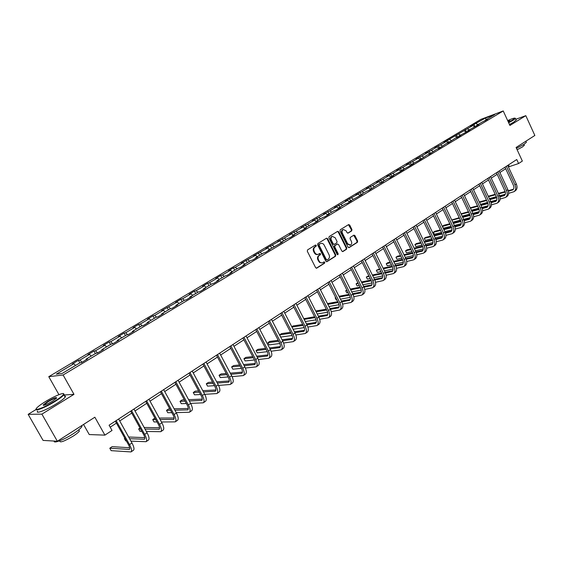 <?xml version="1.0" encoding="UTF-8"?>
<svg xmlns="http://www.w3.org/2000/svg" width="563" height="563" viewBox="0 0 563 563"><rect width="100%" height="100%" fill="white"/><g stroke="black" fill="none" stroke-linecap="round" stroke-linejoin="round"><path stroke-width="0.84" d="M316.279 245.348L315.442 245.032L307.581 249.873L307.299 251.253L315.625 267.671L316.702 268.178L324.605 263.174L324.795 262.217L324.042 261.865L322.599 262.731C321.191 263.16 320.044 262.625 319.151 261.119L318.468 259.761C317.715 257.91 318.011 256.446 319.348 255.384L320.354 254.75L320.544 253.793L319.784 253.441L318.362 254.286C316.941 254.722 315.78 254.187 314.879 252.667L314.189 251.302C313.443 249.444 313.739 247.987 315.076 246.925L316.089 246.305L316.279 245.348M317.778 254.441C316.364 254.863 315.21 254.321 314.316 252.815L313.626 251.45C312.88 249.599 313.176 248.142 314.513 247.08L315.526 246.46L315.716 245.503L315.287 245.13M316.307 268.22L324.035 263.315L323.824 261.999M321.994 262.886L319.587 262.478L317.898 259.902C317.152 258.051 317.448 256.594 318.778 255.525L319.784 254.898L319.559 253.575M351.685 230.879L351.938 229.556L349.714 225.066L348.659 224.56L340.277 229.718L340.017 231.055L348.033 247.122L349.074 247.621L357.392 242.35L357.639 241.027L354.957 235.63L353.923 235.13L350.313 237.389L350.052 238.712L351.396 241.4C352.037 243.096 351.713 244.328 350.432 245.102L347.652 243.765L342.381 233.188C341.741 231.513 342.051 230.281 343.31 229.507L346.139 230.858L347.019 232.618L348.068 233.117L351.685 230.879L351.108 231.041L351.361 229.718L348.448 224.686M36.011 409.533L28.15 414.347L41.894 414.129L57.342 441.237L94.858 417.211L104.908 435.129L112.023 430.456L109.095 425.22L516.757 159.526L518.607 163.523L522.351 161.067L516.088 147.478L534.85 135.465L525.807 115.668L515.821 119.279M41.894 414.129L73.978 394.339L63.105 374.993L503.223 110.953L509.909 125.472L525.807 115.668M327.652 238.691L326.568 238.184L317.884 243.526L317.609 244.884L325.836 261.197L326.906 261.696L335.52 256.242L335.78 254.891L327.652 238.691L326.371 238.29M329.179 236.566L337.617 231.358L338.778 231.815L346.808 247.903L346.548 249.24L342.881 251.555L341.832 251.056L338.56 244.525L337.399 244.075L335.013 245.567L334.746 246.918L338.166 253.737L337.906 254.715L337.167 254.37L328.912 237.91L329.179 236.566M57.342 441.237L43.077 440.414L28.15 414.347M63.105 374.993L48.784 376.682L480.837 119.391L503.223 110.953M475.088 126.731L474.004 124.409L470.675 126.393L472.836 125.584L444.017 142.291L446.163 141.51L440.533 144.867L434.854 147.752L436.987 146.978L431.272 150.391L425.544 153.305L427.669 152.545L421.863 156.007L416.092 158.942L418.203 158.189L412.299 161.715L406.479 164.678L408.583 163.932L402.58 167.514L396.718 170.498L398.801 169.766L392.707 173.404L386.788 176.416L388.864 175.698L382.671 179.393L376.703 182.433L378.765 181.729L372.467 185.487L366.443 188.549L368.498 187.852L362.086 191.68L356.013 194.77L358.054 194.087L345.408 201.09L347.434 200.421L340.805 204.376L334.626 207.522L336.632 206.867L329.89 210.893L323.655 214.067L325.639 213.426L318.785 217.522L312.493 220.724L314.464 220.098L307.489 224.264L301.135 227.494L303.091 226.889L295.99 231.126L289.579 234.391L291.514 233.793L284.287 238.107L277.812 241.4L279.727 240.83L265.842 248.543L267.735 247.987L253.653 255.813L255.518 255.278L241.238 263.217L243.075 262.696L235.313 267.334L233.483 267.84L228.592 270.754L230.408 270.261L222.498 274.983L220.696 275.469L215.713 278.439L217.501 277.96L209.443 282.774L207.663 283.238L202.589 286.264L204.355 285.807L196.135 290.712L194.39 291.148L189.217 294.238L190.956 293.802L182.581 298.805L180.864 299.22L175.593 302.359L177.296 301.958L161.701 310.649L163.376 310.262L154.67 315.456L153.016 315.822L147.534 319.094L149.174 318.735L140.3 324.035L138.681 324.372L133.093 327.708L134.698 327.377L125.648 332.775L124.064 333.092L118.364 336.491L119.933 336.188L110.693 341.699L109.152 341.98L103.339 345.45L104.866 345.182L95.443 350.805L93.937 351.059L88.004 354.591L89.489 354.352L79.876 360.095L78.412 360.313L72.36 363.923L73.802 363.719L56.328 374.142L62.247 373.417L79.932 362.839L81.431 362.621L87.589 358.934L86.076 359.159L86.167 359.785M474.004 124.409L485.51 118.026L494.694 114.563L485.327 120.172L487.558 119.342L481.984 122.171L476.594 125.401L478.817 124.578L467.726 130.715L469.943 129.891L466.488 131.96L458.711 136.105L460.921 135.296L457.416 137.4L455.207 138.202L448.197 142.918L445.995 143.713L438.823 148.533L436.642 149.315L429.309 154.234L427.127 155.008L419.632 160.033L411.433 164.403L413.594 163.643L409.794 165.923L401.51 170.343L403.657 169.597L399.793 171.912L391.419 176.381L393.558 175.649L389.624 178.007L387.499 178.731L381.158 182.525L383.283 181.807L377.168 184.917L368.765 190.498L366.668 191.202L360.116 195.122L362.206 194.432L349.32 201.589L351.396 200.907L347.188 203.426L345.119 204.102L338.335 208.162L340.397 207.494L336.111 210.062L334.056 210.724L327.159 214.855L329.2 214.2L324.844 216.811L322.803 217.459L315.78 221.66L317.806 221.027L313.366 223.687L311.353 224.313L304.203 228.592L306.209 227.973L301.691 230.682L299.692 231.287L292.415 235.651L294.4 235.045L289.797 237.804L287.827 238.395L280.409 242.829L282.373 242.252L268.192 250.148L270.127 249.585L265.363 252.442L263.428 252.998L255.736 257.601L257.657 257.059L252.794 259.965L250.887 260.507L243.054 265.194L244.947 264.666L240 267.636L238.114 268.15L230.133 272.928L231.998 272.429L226.952 275.448L225.094 275.94L216.966 280.81L218.803 280.332L213.659 283.414L211.829 283.886L203.539 288.847L205.354 288.39L200.104 291.528L198.31 291.979L189.858 297.039L191.638 296.602L186.29 299.805L184.523 300.227L175.902 305.385L177.655 304.984L172.201 308.25L170.462 308.644L161.672 313.908L163.39 313.528L157.83 316.856L156.127 317.229L147.161 322.592L148.836 322.24L143.164 325.639L141.503 325.984L132.354 331.459L133.994 331.135L128.202 334.605L126.576 334.915L117.238 340.502L118.842 340.207L112.931 343.747L111.347 344.028L101.819 349.736L103.381 349.475L97.343 353.085L95.801 353.339L86.076 359.159M474.883 126.809L472.836 125.584M469.197 129.835L467.466 128.793M476.594 125.401L476.467 125.985M466.178 132.08L464.081 130.813M460.358 135.12L458.627 134.064M467.726 130.715L467.6 131.299M457.332 137.428L455.193 136.119M451.385 140.49L449.654 139.427M458.711 136.105L458.592 136.689M448.324 142.84L446.163 141.51M442.272 145.951L440.533 144.867M449.555 141.587L449.443 142.172M439.154 148.336L436.987 146.978M433.01 151.489L431.272 150.391M440.259 147.154L440.146 147.745M429.836 153.917L427.669 152.545M423.608 157.119L421.863 156.007M430.808 152.812L430.695 153.403M420.378 159.582L418.203 158.189M414.044 162.841L412.299 161.715M421.201 158.562L421.096 159.153M410.758 165.346L408.583 163.932M404.333 168.654L402.58 167.514M411.433 164.403L411.335 165.001M400.983 171.201L398.801 169.766M394.459 174.565L392.707 173.404M400.49 168.246L401.419 170.941M391.053 177.148L388.864 175.698M384.423 180.575L382.671 179.393M391.419 176.381L391.334 176.986M380.954 183.2L378.765 181.729M374.219 186.677L372.467 185.487M381.158 182.525L381.074 183.123M370.651 189.33L368.498 187.852M363.846 192.891L362.086 191.68M370.728 188.774L370.644 189.372M360.067 195.481L358.054 194.087M353.297 199.203L351.537 197.972M360.116 195.122L360.038 195.727M349.299 201.737L347.434 200.421M342.571 205.629L340.805 204.376M349.32 201.589L349.25 202.194M338.398 208.127L336.632 206.867M331.656 212.16L329.89 210.893M338.335 208.162L338.272 208.767M327.406 214.7L325.639 213.426M320.551 218.803L318.785 217.522M327.159 214.855L327.096 215.46M316.23 221.393L314.464 220.098M309.256 225.566L307.489 224.264M315.78 221.66L315.73 222.272M304.857 228.198L303.091 226.889M297.757 232.449L295.99 231.126M304.203 228.592L304.154 229.204M293.281 235.13L291.514 233.793M286.053 239.458L284.287 238.107M292.415 235.651L292.373 236.263M281.5 242.181L279.727 240.83M274.139 246.587L272.372 245.215M280.409 242.829L280.381 243.448M269.501 249.36L267.735 247.987M262.013 253.843L260.24 252.456M268.192 250.148L268.164 250.76M257.291 256.672L255.518 255.278M249.662 261.239L247.889 259.825M255.736 257.601L255.722 258.22M244.849 264.117L243.075 262.696M237.079 268.769L235.313 267.334M243.054 265.194L243.047 265.806M232.181 271.704L230.408 270.261M224.264 276.44L222.498 274.983M230.133 272.928L230.133 273.548M219.274 279.431L217.501 277.96M211.209 284.252L209.443 282.774M216.966 280.81L216.966 281.43M206.121 287.299L204.355 285.807M197.909 292.218L196.135 290.712M203.539 288.847L203.553 289.466M192.722 295.322L190.956 293.802M184.347 300.332L182.581 298.805M189.858 297.039L189.879 297.658M179.062 303.499L177.296 301.958M170.547 308.63L168.759 307.046M175.902 305.385L175.938 306.012M165.135 311.832L163.376 310.262M156.535 317.138L154.67 315.456M161.672 313.908L161.715 314.527M150.933 320.333L149.174 318.735M142.256 325.829L140.3 324.035M147.161 322.592L147.21 323.218M136.457 329.003L134.698 327.377M127.695 334.696L125.648 332.775M132.354 331.459L132.411 332.079M121.685 337.842L119.933 336.188M112.853 343.761L110.693 341.699M117.238 340.502L117.315 341.129M106.611 346.864L104.866 345.182M97.617 352.924L95.443 350.805M101.819 349.736L101.903 350.355M91.234 356.069L89.489 354.352M82.043 362.255L79.876 360.095M75.541 365.464L73.802 363.719M83.549 424.453L89.243 434.559L104.908 435.129M58.946 394.663L48.784 376.682M508.41 166.937L518.607 163.523M110.193 427.19L116.428 423.116M119.722 420.962L131.756 413.101M135.029 410.962L146.767 403.291M150.018 401.166L161.475 393.678M164.713 391.559L175.895 384.255M179.111 382.15L190.027 375.014M193.229 372.924L203.883 365.957M207.064 363.881L217.48 357.076M220.64 355.014L230.809 348.363M233.955 346.308L243.885 339.82M247.009 337.772L256.714 331.431M259.825 329.397L269.311 323.204M272.401 321.184L281.669 315.125M284.744 313.112L293.809 307.194M296.863 305.195L305.723 299.403M308.763 297.419L317.426 291.761M320.446 289.783L328.919 284.245M331.924 282.281L340.207 276.869M343.198 274.913L351.305 269.614M354.275 267.671L362.206 262.492M365.162 260.556L372.924 255.489M375.859 253.568L383.452 248.607M386.373 246.693L393.811 241.837M396.711 239.937L403.988 235.179M406.88 233.293L414.002 228.641M416.873 226.762L423.855 222.202M426.712 220.337L433.538 215.875M436.381 214.017L443.067 209.64M445.896 207.796L452.448 203.517M455.256 201.681L461.674 197.486M464.468 195.657L470.752 191.547M473.532 189.731L479.697 185.706M482.456 183.897L488.494 179.956M491.246 178.161L497.157 174.291M499.895 172.503L505.694 168.717M486.256 119.616L485.51 118.026M477.896 124.627L476.171 123.6M485.327 120.172L485.2 120.756M508.523 164.889L509.226 166.409M79.847 362.889L78.412 360.313M95.351 353.606L93.937 351.059M110.545 344.514L109.152 341.98M125.436 335.597L124.064 333.092M140.032 326.857L138.681 324.372M154.346 318.292L153.016 315.822M168.386 309.889L167.077 307.44M182.159 301.641L180.864 299.22M195.671 293.555L194.39 291.148M208.922 285.624L207.663 283.238M221.935 277.833L220.696 275.469M234.708 270.191L233.483 267.84M247.248 262.682L246.038 260.352M259.557 255.313L258.368 252.998M271.647 248.079L270.472 245.785M283.527 240.971L282.366 238.691M295.195 233.983L294.048 231.724M306.659 227.121L305.526 224.876M317.926 220.379L316.807 218.148M329.003 213.75L327.898 211.54M339.883 207.233L338.792 205.038M350.587 200.829L349.51 198.648M361.108 194.531L360.046 192.363M371.46 188.331L370.412 186.184M381.637 182.243L380.602 180.111M391.651 176.247L390.623 174.129M411.356 164.875L410.195 162.461M420.934 159.252L419.745 156.767M430.322 153.629L429.147 151.158M439.562 148.09L438.394 145.641M448.655 142.643L447.508 140.208M457.613 137.281L456.473 134.86M466.424 131.988L465.305 129.596M73.978 394.339L63.943 394.994M326.512 261.739L334.943 256.383L335.21 255.039L327.082 238.846M319.334 244.3L319.144 245.25L326.35 259.557L327.096 259.909L328.229 259.205C329.545 258.143 329.827 256.693 329.088 254.856L324.182 245.102C323.282 243.575 322.12 243.04 320.699 243.483L318.771 244.455L318.574 245.405L319.144 245.25M326.61 260.015L325.78 259.698L318.574 245.405M318.771 244.455L319.826 243.8M342.494 251.598L345.971 249.388L346.231 248.051L338.201 231.984L337.504 231.428M337.103 244.124L334.436 245.721L334.176 247.066L337.589 253.878L338.166 253.737M337.533 254.715L337.589 253.878M335.161 237.727L332.29 236.376C331.002 237.164 330.685 238.402 331.333 240.098L333.212 243.856L334.38 244.314L336.773 242.815L337.04 241.471L335.161 237.727M332.17 236.411L331.72 236.537C330.432 237.326 330.115 238.564 330.762 240.26L331.333 240.098M334.105 244.412L332.642 244.011L330.762 240.26M347.702 233.166L351.108 231.041M343.156 229.556L342.74 229.676C341.474 230.45 341.164 231.674 341.804 233.356L342.381 233.188M349.968 245.222L347.075 243.913L341.804 233.356M348.694 247.657L356.808 242.505L357.062 241.182L353.712 235.25M129.659 447.747L112.143 446.649L109.785 448.218L111.143 450.653L130.989 451.927C132.066 450.97 131.573 448.528 129.504 444.608L116.147 420.624M131.116 451.836L133.417 450.273C134.501 449.309 134.015 446.874 131.96 442.954L118.631 419.006M115.338 421.152L128.371 444.545C129.75 447.156 130.081 448.788 129.356 449.422L109.785 448.218M45.371 401.623C41.317 404.114 38.516 406.148 36.961 407.732C32.738 411.884 44.308 407.64 54.724 401.159C59.777 398.013 62.739 395.726 63.605 394.29C65.153 391.686 54.477 396 45.371 401.623M63.577 393.657L63.858 394.839C62.599 396.387 59.657 398.597 55.026 401.475C45.434 407.443 34.195 411.912 36.173 409.027M47.665 401.51C54.189 397.809 57.13 396.725 56.476 398.266L52.338 401.278C46.56 404.607 43.499 405.846 43.147 404.987L47.665 401.51M56.666 398.041C55.505 397.851 52.598 399.111 47.954 401.82L43.618 405.36M81.952 425.473L81.832 426.712C80.678 428.422 77.835 430.758 73.281 433.721C64.147 439.675 53.063 443.925 54.252 441.054M78.792 429.963L79.383 431.019C78.56 432.271 76.505 433.96 73.225 436.1C64.217 441.413 59.72 443.025 59.741 440.935L59.671 440.815M64.506 395.986L65.491 396.211L65.174 397.175C63.929 398.731 60.987 400.955 56.363 403.833C46.314 410.11 34.765 414.53 37.728 411.025M508.537 122.488L515.145 118.251C514.892 117.751 512.393 118.519 507.65 120.566M515.145 118.188L515.455 118.49L513.041 120.327L508.656 122.755M507.896 121.108L510.12 120.679L508.276 121.932M509.972 120.827L508.023 121.376M526.236 141.967L526.398 142.326L524.054 144.283L516.475 148.315M524.273 145.127L522.696 146.809L517.137 149.765M516.123 119.94L513.85 122.08L509.466 124.507M130.954 441.146L146.028 441.702C147.154 440.716 146.704 438.281 144.677 434.39L131.517 410.603M146.162 441.617L148.414 440.083C149.547 439.098 149.104 436.656 147.077 432.771L133.952 409.02M130.672 411.152L143.516 434.347C144.867 436.944 145.17 438.57 144.417 439.231L129.596 438.704M144.782 437.641L128.653 437.015M124.824 438.183L124.374 438.486L125.718 440.892L126.351 440.928M125.007 438.514L124.374 438.486M146.373 431.483L160.772 431.687C161.94 430.674 161.532 428.232 159.54 424.375L146.577 400.793M160.905 431.596L163.101 430.104C164.283 429.083 163.875 426.641 161.891 422.785L148.963 399.237M145.704 401.363L158.351 424.361C159.681 426.937 159.955 428.563 159.174 429.238L145.029 429.062M159.589 427.732L144.149 427.472M140.018 428.042L138.681 428.936L140.011 431.328L141.869 431.371M140.539 428.971L138.681 428.936M161.447 421.976L175.22 421.87C176.43 420.828 176.057 418.393 174.101 414.558L161.335 391.172M175.36 421.778L177.507 420.322C178.724 419.273 178.358 416.831 176.409 413.003L163.671 389.652M160.434 391.764L172.89 414.572C174.199 417.127 174.446 418.752 173.636 419.449L160.124 419.562M174.101 418.013L159.301 418.063M154.909 418.105L152.721 419.569L154.023 421.94L157.028 421.954M155.712 419.562L152.721 419.569M176.191 412.609L189.379 412.25C190.632 411.18 190.301 408.745 188.373 404.945L175.797 381.749M189.527 412.151L191.624 410.73C192.884 409.653 192.553 407.218 190.632 403.418L178.084 380.257M174.861 382.354L187.141 404.98C188.422 407.513 188.647 409.139 187.81 409.857L174.882 410.209M188.316 408.478L174.115 408.794M169.787 408.893L168.675 408.921L166.493 410.378L167.781 412.728L171.849 412.672M170.554 410.293L166.493 410.378M190.618 403.389L203.264 402.819C204.559 401.722 204.263 399.287 202.363 395.515L189.97 372.509M203.412 402.714L205.46 401.32C206.769 400.223 206.473 397.788 204.58 394.016L192.215 371.045M189.013 373.135L201.111 395.571C202.377 398.09 202.574 399.716 201.709 400.441L189.33 401.011M202.244 399.125L188.605 399.667M184.354 399.836L182.145 399.927L180.005 401.356L181.272 403.692L186.353 403.53M185.072 401.166L180.005 401.356M204.742 394.325L216.882 393.565C218.212 392.446 217.951 390.018 216.086 386.267L203.869 363.452M217.029 393.46L219.035 392.101C220.379 390.975 220.119 388.547 218.261 384.803L206.072 362.016M202.884 364.092L214.813 386.345C216.051 388.85 216.227 390.469 215.34 391.215L203.475 391.961M215.903 389.948L202.786 390.687M198.605 390.919L195.368 391.102L193.271 392.502L194.524 394.825L200.548 394.529M199.281 392.186L193.271 392.502M218.571 385.409L230.232 384.494C231.604 383.354 231.372 380.919 229.542 377.203L217.494 354.57M230.394 384.381L232.35 383.051C233.729 381.911 233.504 379.483 231.674 375.767L219.654 353.163M216.488 355.225L228.247 377.301C229.472 379.786 229.62 381.404 228.705 382.164L217.325 383.058M229.296 380.947L216.678 381.848M212.554 382.136L208.352 382.439L206.29 383.818L207.522 386.112L214.447 385.669M213.201 383.34L206.29 383.818M232.111 376.64L243.336 375.591C244.743 374.43 244.546 372.002 242.737 368.308L230.865 345.858M243.498 375.479L245.412 374.177C246.826 373.016 246.629 370.588 244.835 366.9L232.983 344.479M229.838 346.526L241.428 368.427C242.625 370.89 242.759 372.509 241.823 373.29L230.893 374.304M242.435 372.108L230.281 373.149M226.22 373.494L221.097 373.931L219.07 375.282L220.288 377.569L228.064 376.957M226.826 374.641L219.07 375.282M245.377 368.019L256.193 366.858C257.629 365.676 257.46 363.248 255.686 359.581L243.976 337.307M256.355 366.745L258.227 365.471C259.67 364.282 259.508 361.861 257.741 358.202L246.052 335.956M242.927 337.997L254.356 359.722C255.539 362.164 255.651 363.782 254.687 364.578L244.194 365.697M255.321 363.438L243.617 364.592M239.606 364.986L233.61 365.577L231.625 366.907L232.829 369.173L241.4 368.385M240.183 366.084L231.625 366.907M258.368 359.539L268.804 358.286C270.275 357.083 270.141 354.662 268.396 351.023L256.841 328.926M268.973 358.167L270.803 356.928C272.281 355.717 272.147 353.297 270.409 349.665L258.881 327.596M255.771 329.622L267.045 351.178C268.206 353.606 268.298 355.225 267.319 356.027L257.235 357.231M267.967 354.929L256.679 356.182M252.724 356.618L245.904 357.378L243.948 358.68L245.137 360.932L254.469 359.954M253.273 357.667L243.948 358.68M271.113 351.213L281.19 349.869C282.689 348.652 282.584 346.231 280.867 342.621L269.473 320.692M281.359 349.757L283.154 348.539C284.66 347.315 284.554 344.894 282.837 341.291L271.472 319.39M268.375 321.41L279.494 342.797C280.641 345.203 280.719 346.815 279.712 347.631L270.015 348.912M280.374 346.569L269.487 347.906M265.581 348.384L257.981 349.32L256.059 350.601L257.235 352.832L267.277 351.657M266.102 349.384L256.059 350.601M283.604 343.022L293.344 341.614C294.878 340.369 294.794 337.962 293.105 334.373L281.866 312.62M293.52 341.495L295.272 340.298C296.807 339.06 296.729 336.646 295.047 333.064L283.829 311.339M280.754 313.345L291.725 334.563C292.851 336.956 292.908 338.567 291.88 339.398L282.556 340.735M292.556 338.363L282.049 339.771M278.192 340.284L269.846 341.403L267.953 342.663L269.114 344.873L279.832 343.5M278.692 341.241L267.953 342.663M295.864 334.971L305.28 333.5C306.842 332.247 306.786 329.834 305.118 326.273L294.027 304.689M305.463 333.38L307.173 332.212C308.735 330.953 308.686 328.546 307.025 324.992L295.955 303.429M292.901 305.428L303.724 326.484C304.836 328.862 304.872 330.467 303.83 331.304L294.85 332.691M304.513 330.305L294.372 331.762M290.557 332.318L281.5 333.62L279.642 334.858L280.789 337.061L292.141 335.485M291.036 333.233L279.642 334.858M307.884 327.054L317.004 325.534C318.588 324.267 318.559 321.86 316.92 318.327L305.976 296.905M317.187 325.414L318.862 324.274C320.453 323 320.424 320.593 318.792 317.06L307.87 295.666M304.829 297.651L315.512 318.552C316.603 320.91 316.624 322.515 315.569 323.359L306.919 324.788M316.251 322.388L306.462 323.894M302.69 324.478L292.957 325.977L291.789 326.758M303.147 325.358L291.951 327.068M293.077 329.256L304.21 327.603M319.678 319.27L328.518 317.715C330.129 316.427 330.122 314.027 328.51 310.516L317.701 289.255M328.701 317.588L330.34 316.476C331.959 315.181 331.959 312.782 330.347 309.277L319.566 288.045M316.54 290.015L327.082 310.755C328.166 313.098 328.166 314.696 327.089 315.561L318.764 317.011M327.786 314.611L318.327 316.153M314.597 316.765L303.809 318.728M315.034 317.616L304.147 319.376M305.259 321.55L316.054 319.847M331.262 311.62L339.827 310.03C341.459 308.728 341.481 306.335 339.89 302.845L329.228 281.746M340.01 309.903L341.621 308.813C343.261 307.504 343.282 305.111 341.692 301.627L331.051 280.557M328.046 282.52L338.454 303.105C339.517 305.428 339.503 307.025 338.412 307.891L330.39 309.368M339.109 306.969L329.974 308.545M326.287 309.178L315.695 311.001M326.702 310.002L316.11 311.811M317.208 313.971L327.673 312.219M342.628 304.097L350.939 302.479C352.593 301.163 352.642 298.77 351.073 295.315L340.545 274.371M351.129 302.352L352.698 301.282C354.359 299.966 354.409 297.574 352.846 294.118L342.339 273.203M339.348 275.152L349.623 295.582C350.672 297.89 350.643 299.481 349.539 300.361L341.804 301.852M350.235 299.467L341.403 301.057M337.758 301.719L327.455 303.577M338.152 302.507L327.849 304.358M328.94 306.504L339.074 304.724M353.796 296.701L361.861 295.061C363.536 293.731 363.607 291.345 362.058 287.911L351.664 267.122M362.051 294.935L363.592 293.886C365.274 292.549 365.345 290.17 363.804 286.736L353.43 265.975M350.453 267.911L360.601 288.193C361.636 290.487 361.587 292.077 360.468 292.964L353.015 294.463M361.172 292.084L352.635 293.696M349.018 294.379L338.989 296.272M335.625 297.503L335.168 297.806L336.238 299.931L336.801 299.826M349.405 295.139L339.369 297.018M335.724 297.7L335.168 297.806L336.238 299.931M340.446 299.157L350.27 297.348M364.761 289.431L372.593 287.77C374.289 286.426 374.381 284.048 372.854 280.634L362.586 260.007M372.783 287.637L374.289 286.609C375.993 285.265 376.084 282.886 374.571 279.48L364.324 258.874M361.369 260.803L371.39 280.93C372.403 283.203 372.347 284.794 371.207 285.687L364.022 287.193M371.911 284.836L363.663 286.454M360.081 287.158L350.313 289.072M346.829 290.022L345.717 290.761L346.78 292.873L348.131 292.612M360.454 287.89L350.672 289.797M347.068 290.501L345.717 290.761L346.78 292.873M351.741 291.923L361.263 290.1M375.528 282.274L383.136 280.599C384.86 279.248 384.965 276.876 383.466 273.484L373.325 253.005M383.333 280.473L384.81 279.466C386.535 278.108 386.647 275.736 385.148 272.351L375.028 251.893M372.094 253.814L381.988 273.794C382.995 276.053 382.917 277.636 381.77 278.537L374.831 280.043M382.474 277.707L374.494 279.332M370.947 280.05L361.432 281.986M357.857 282.71L356.097 283.836L357.146 285.927L359.257 285.511M371.306 280.761L361.777 282.689M358.209 283.407L356.097 283.836L357.146 285.927M362.832 284.801L372.059 282.964M386.112 275.237L393.509 273.555C395.247 272.189 395.381 269.825 393.896 266.454L383.882 246.122M393.706 273.421L395.156 272.436C396.894 271.07 397.028 268.706 395.55 265.342L385.556 245.032M382.636 246.939L392.411 266.778C393.396 269.023 393.312 270.599 392.151 271.514L385.458 273.013M392.854 270.697L385.134 272.323M381.63 273.062L372.347 275.011M368.807 275.757L366.309 277.024L367.343 279.1L370.187 278.516M381.967 273.745L372.685 275.687M369.145 276.426L366.309 277.024L367.343 279.1M373.726 277.784L382.664 275.947M396.507 268.312L403.706 266.63C405.466 265.25 405.613 262.886 404.157 259.543L394.262 239.359M403.903 266.489L405.325 265.525C407.084 264.146 407.239 261.788 405.782 258.445L395.909 238.29M393.002 240.183L402.658 259.874C403.629 262.105 403.53 263.681 402.362 264.603L395.895 266.102M403.059 263.808L395.592 265.426M392.115 266.179L383.072 268.143M379.568 268.903L376.351 270.317L377.379 272.379L380.919 271.626M392.446 266.841L383.396 268.797M379.891 269.55L376.351 270.317L377.379 272.379M384.423 270.88L393.087 269.044M406.732 261.506L413.735 259.817C415.508 258.424 415.677 256.074 414.234 252.752L404.466 232.716M413.932 259.677L415.325 258.734C417.106 257.34 417.274 254.99 415.839 251.668L406.085 231.66M403.192 233.539L412.735 253.09C413.692 255.306 413.58 256.883 412.397 257.805L406.155 259.297M413.094 257.031L405.874 258.642M402.425 259.409L393.607 261.38M390.131 262.154L387.808 262.675L386.239 263.723L387.253 265.771L391.461 264.849M402.742 260.05L393.917 262.013M390.448 262.787L386.239 263.723L387.253 265.771M394.937 264.089L403.326 262.252M416.775 254.807L423.594 253.111C425.389 251.717 425.572 249.367 424.157 246.066L414.495 226.171M423.798 252.977L425.164 252.048C426.958 250.648 427.141 248.304 425.727 245.004L416.085 225.137M413.214 227.009L422.644 246.418C423.587 248.621 423.467 250.19 422.271 251.119L416.24 252.597M422.968 250.359L415.973 251.964M412.566 252.745L403.952 254.722M400.518 255.511L397.513 256.2L395.965 257.228L396.964 259.261L401.82 258.171M412.862 253.371L404.255 255.335M400.814 256.123L395.965 257.228L396.964 259.261M405.269 257.397L413.39 255.567M426.655 248.213L433.299 246.524C435.1 245.116 435.305 242.773 433.911 239.493L424.361 219.746M433.503 246.383L434.84 245.475C436.649 244.068 436.853 241.724 435.459 238.452L425.931 218.726M423.066 220.583L432.391 239.859C433.327 242.048 433.186 243.61 431.983 244.546L426.156 246.01M432.673 243.8L425.91 245.398M422.531 246.186L414.129 248.163M410.716 248.966L407.063 249.824L405.543 250.838L406.528 252.857L412.003 251.598M422.813 246.798L414.417 248.762M411.011 249.557L405.543 250.838L406.528 252.857M415.417 250.809L423.277 248.994M436.367 241.724L442.842 240.035C444.664 238.621 444.883 236.284 443.503 233.033L434.066 213.419M443.046 239.901L444.355 239.008C446.178 237.593 446.403 235.257 445.023 232.005L435.607 212.413M432.764 214.264L441.976 233.406C442.898 235.573 442.75 237.136 441.533 238.079L435.903 239.528M442.222 237.354L435.671 238.93M432.328 239.732L424.129 241.703M420.744 242.519L416.465 243.547L414.966 244.546L415.944 246.559L422.011 245.123M432.595 240.324L424.411 242.287M421.025 243.096L414.966 244.546L415.944 246.559M425.396 244.321L433.003 242.519M445.924 235.341L452.23 233.659C454.067 232.23 454.306 229.901 452.941 226.671L443.616 207.191M452.441 233.518L453.722 232.646C455.558 231.217 455.798 228.888 454.44 225.657L445.136 206.206M442.307 208.05L451.406 227.051C452.321 229.211 452.159 230.767 450.935 231.717L445.495 233.145M451.625 231.006L445.277 232.561M441.962 233.378L433.953 235.348M430.604 236.171L425.719 237.375L424.242 238.353L425.213 240.352L431.849 238.747M442.208 233.955L434.228 235.911M430.878 236.727L424.242 238.353L425.213 240.352M435.206 237.931L442.567 236.15M455.319 229.05L461.47 227.382C463.321 225.946 463.574 223.624 462.23 220.407L453.011 201.068M461.681 227.241L462.941 226.382C464.792 224.947 465.045 222.624 463.708 219.415L454.503 200.097M451.688 201.934L460.689 220.802C461.59 222.948 461.421 224.496 460.182 225.453L454.925 226.868M460.865 224.757L454.721 226.298M451.442 227.121L443.623 229.085M440.301 229.915L434.833 231.294L433.383 232.259L434.333 234.243L441.526 232.463M451.674 227.684L443.883 229.634M440.562 230.464L433.383 232.259L434.333 234.243M444.854 231.639L451.976 229.88M464.566 222.864L470.562 221.203C472.427 219.76 472.695 217.445 471.372 214.25L462.258 195.044M470.774 221.055L472.012 220.217C473.877 218.782 474.145 216.466 472.821 213.271L463.722 194.087M460.928 195.91L469.824 214.658C470.71 216.783 470.534 218.331 469.289 219.288L464.201 220.689M469.964 218.606L464.011 220.133M460.766 220.963L453.131 222.913M449.83 223.757L443.806 225.306L442.377 226.256L443.32 228.226L451.04 226.277M460.977 221.505L453.384 223.448M450.083 224.285L442.363 226.467M454.341 225.446L461.231 223.708M473.659 216.776L479.514 215.115C481.393 213.673 481.675 211.364 480.366 208.19L471.358 189.119M479.725 214.975L480.936 214.151C482.815 212.708 483.103 210.4 481.794 207.226L472.8 188.176M470.014 189.991L478.817 208.599C479.69 210.717 479.5 212.258 478.247 213.222L473.335 214.602M478.923 212.554L473.152 214.06M469.936 214.897L462.476 216.839M459.204 217.691L451.737 220.006M470.133 215.432L462.723 217.36M459.45 218.205L451.822 220.189M452.758 222.146L460.393 220.182M463.673 219.345L470.33 217.628M482.611 210.78L488.325 209.133C490.218 207.677 490.514 205.375 489.219 202.223L480.309 183.278M488.543 208.986L489.726 208.183C491.619 206.727 491.914 204.425 490.626 201.273L481.731 182.356M478.965 184.157L487.664 202.645C488.529 204.749 488.332 206.283 487.072 207.254L482.315 208.606M487.741 206.593L482.146 208.078M478.958 208.922L471.674 210.858M468.43 211.716L461.034 213.806M479.141 209.443L471.914 211.357M468.669 212.216L461.217 214.186M462.139 216.136L469.598 214.179M472.85 213.335L479.289 211.646M491.422 204.869L497.002 203.236C498.902 201.779 499.212 199.485 497.938 196.346L489.127 177.535M497.22 203.088L498.382 202.3C500.282 200.843 500.598 198.549 499.325 195.417L490.528 176.62M487.769 178.415L496.376 196.776C497.228 198.866 497.023 200.4 495.757 201.371L491.154 202.708M496.418 200.731L490.999 202.187M487.84 203.039L480.725 204.96M477.501 205.826L470.225 207.789M488.008 203.553L480.957 205.446M477.734 206.311L470.45 208.275M471.365 210.21L478.656 208.268M481.879 207.409L488.1 205.755M500.099 199.056L505.546 197.43C507.453 195.966 507.777 193.679 506.517 190.568L497.805 171.877M505.764 197.289L506.904 196.508C508.811 195.044 509.142 192.757 507.882 189.647L499.184 170.976M496.446 172.764L504.955 191.005C505.799 193.081 505.581 194.608 504.307 195.579L499.86 196.895M504.969 194.953L499.712 196.388M496.573 197.247L489.627 199.154M486.432 200.027L479.317 201.976M496.735 197.747L489.852 199.626M486.657 200.498L479.535 202.448M480.443 204.369L487.572 202.441M490.76 201.582L496.777 199.956M508.635 193.327L513.956 191.716C515.877 190.245 516.215 187.965 514.969 184.875L506.348 166.31M514.174 191.568L515.293 190.808C517.214 189.337 517.552 187.057 516.313 183.967L507.706 165.423M504.983 167.197L513.407 185.311C514.237 187.38 514.012 188.901 512.724 189.879L508.431 191.167M513.386 189.259L508.29 190.674M505.18 191.54L498.389 193.426M495.222 194.305L488.262 196.241M505.321 192.032L498.607 193.89M495.44 194.77L488.48 196.698M486.087 199.295L485.341 197.712M489.374 198.612L496.341 196.705M499.508 195.833L505.314 194.242M314.513 247.08L315.076 246.925M313.626 251.45L314.189 251.302M314.316 252.815L314.879 252.667M319.784 254.898L320.354 254.75M318.778 255.525L319.348 255.384M317.898 259.902L318.468 259.761M318.588 261.26L319.151 261.119M324.035 263.315L324.605 263.174M316.364 268.227L316.821 268.115M315.526 246.46L316.089 246.305M335.21 255.039L335.78 254.891M334.943 256.383L335.52 256.242M326.575 261.746L327.019 261.64M325.78 259.698L326.35 259.557M338.201 231.984L338.778 231.815M346.231 248.051L346.808 247.903M345.971 249.388L346.548 249.24M342.578 251.605L342.987 251.499M336.829 244.222L337.399 244.075M334.436 245.721L335.013 245.567M334.176 247.066L334.746 246.918M332.642 244.011L333.212 243.856M347.8 233.173L348.159 233.068M347.075 243.913L347.652 243.765M354.38 235.791L354.957 235.63M357.062 241.182L357.639 241.027M356.808 242.505L357.392 242.35M348.779 247.671L349.18 247.565M349.13 225.235L349.714 225.066M351.361 229.718L351.938 229.556M129.504 444.608L131.96 442.954M128.955 449.506L129.673 449.021M144.677 434.39L147.077 432.771M144.001 439.316L144.747 438.816M159.54 424.375L161.891 422.785M158.745 429.337L159.519 428.816M174.101 414.558L176.409 413.003M173.193 419.555L173.995 419.02M188.373 404.945L190.632 403.418M187.359 409.97L188.183 409.414M202.363 395.515L204.58 394.016M201.251 400.567L202.096 399.997M216.086 386.267L218.261 384.803M214.869 391.348L215.742 390.764M229.542 377.203L231.674 375.767M228.233 382.305L229.12 381.7M242.737 368.308L244.835 366.9M241.337 373.431L242.245 372.819M255.686 359.581L257.741 358.202M254.194 364.725L255.13 364.099M268.396 351.023L270.409 349.665M266.82 356.189L267.77 355.542M280.867 342.621L282.837 341.291M279.206 347.8L280.177 347.146M293.105 334.373L295.047 333.064M291.367 339.566L292.352 338.905M305.118 326.273L307.025 324.992M303.309 331.487L304.309 330.805M316.92 318.327L318.792 317.06M315.041 323.549L316.054 322.859M328.51 310.516L330.347 309.277M326.561 315.752L327.589 315.055M339.89 302.845L341.692 301.627M337.87 308.088L338.919 307.384M351.073 295.315L352.846 294.118M348.99 300.565L350.052 299.847M362.058 287.911L363.804 286.736M359.919 293.168L360.989 292.443M372.854 280.634L374.571 279.48M370.658 285.898L371.742 285.167M383.466 273.484L385.148 272.351M381.214 278.755L382.305 278.016M393.896 266.454L395.55 265.342M391.588 271.732L392.692 270.986M404.157 259.543L405.782 258.445M401.792 264.828L402.911 264.068M414.234 252.752L415.839 251.668M411.827 258.037L412.953 257.27M424.157 246.066L425.727 245.004M421.694 251.351L422.834 250.584M433.911 239.493L435.459 238.452M431.399 244.785L432.546 244.004M443.503 233.033L445.023 232.005M440.949 238.318L442.11 237.537M452.941 226.671L454.44 225.657M450.351 231.956L451.512 231.168M462.23 220.407L463.708 219.415M459.598 225.7L460.766 224.904M471.372 214.25L472.821 213.271M468.697 219.542L469.88 218.74M480.366 208.19L481.794 207.226M477.656 213.476L478.839 212.673M489.219 202.223L490.626 201.273M486.474 207.508L487.671 206.698M497.938 196.346L499.325 195.417M495.159 201.631L496.355 200.815M506.517 190.568L507.882 189.647M503.702 195.84L504.912 195.023M514.969 184.875L516.313 183.967M512.126 190.146L513.336 189.323M326.533 260.05L326.962 259.944M336.927 244.173L337.504 244.018M331.72 236.537L332.29 236.376M342.74 229.676L343.31 229.507M65.174 397.175L63.858 394.839M43.787 404.938L43.991 405.297M78.721 429.843L79.383 431.019M81.832 426.712L81.353 425.86M43.668 405.128L43.147 404.987M63.605 394.29L64.119 394.431M516.257 120.229L515.455 118.49M523.921 144.367L524.392 145.388M526.398 142.326L525.884 141.207M515.145 118.251L515.497 118.378"/></g></svg>

